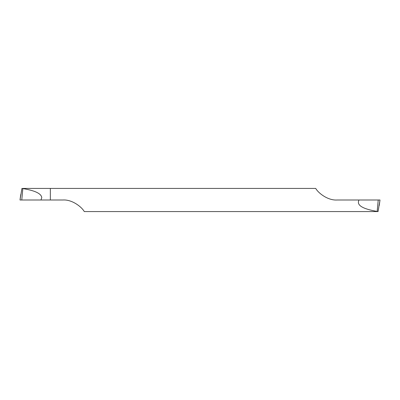<?xml version="1.0" encoding="UTF-8"?>
<svg xmlns="http://www.w3.org/2000/svg" width="400" height="400" viewBox="0 0 400 400"><rect width="100%" height="100%" fill="white"/><g stroke="black" fill="none" stroke-linecap="round" stroke-linejoin="round"><path stroke-width="0.6" d="M22.815 188.43L315.715 188.43C318.375 193.2 328.05 200.67 337.19 200L380 200L378.065 211.57L84.285 211.57C81.625 206.8 71.95 199.33 62.81 200L40.97 200L41.765 197.69C41.38 193.62 35.07 190.585 22.825 188.58L21.935 188.43L20 200L50.345 200L50.345 188.43L50.345 200M22.825 188.58L21.775 200L40.97 200M359.03 200C356.3 205.095 362.35 208.9 377.175 211.42L377.185 211.57M377.175 211.42L378.225 200M379.02 205.05L379.235 205.5L379.02 205.05M20.76 194.52L20 199.995L21.775 200M380 200.005L379.245 205.465"/></g></svg>
